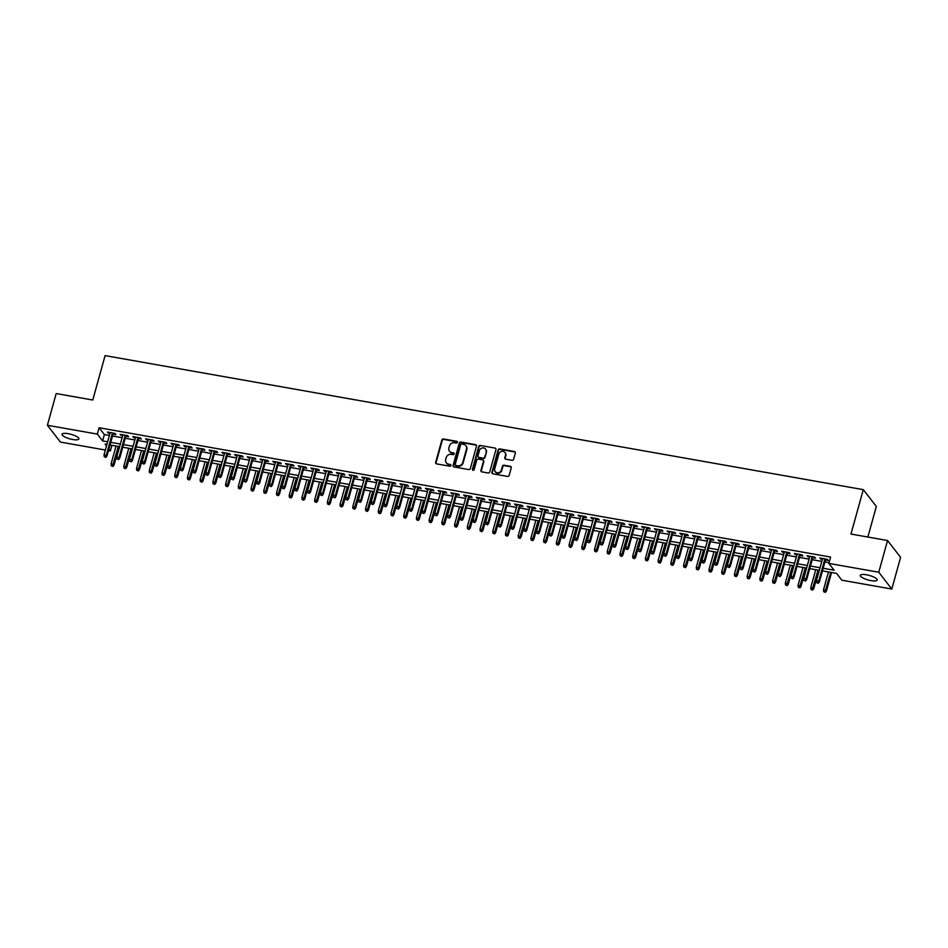 <?xml version="1.0" encoding="UTF-8"?>
<svg xmlns="http://www.w3.org/2000/svg" width="948" height="948" viewBox="0 0 948 948"><rect width="100%" height="100%" fill="white"/><g stroke="black" fill="none" stroke-linecap="round" stroke-linejoin="round"><path stroke-width="1.42" d="M457.374 442.337A0.936 0.853 -37.8 0 0 456.735 441.306L443.474 438.971A1.339 1.221 -37.8 0 0 441.875 439.991L435.665 462.411A1.339 1.221 -37.8 0 0 436.566 463.868L449.826 466.215A0.936 0.853 -37.8 0 0 450.81 464.769A0.936 0.853 -37.8 0 0 450.312 464.473L448.594 464.165A4.29 3.887 -37.8 0 1 445.702 459.484L446.224 457.611A4.29 3.887 -37.8 0 1 451.331 454.329L453.037 454.637A0.936 0.853 -37.8 0 0 454.021 453.191A0.936 0.853 -37.8 0 0 453.523 452.895L451.805 452.587A4.29 3.887 -37.8 0 1 448.914 447.894L449.435 446.034A4.29 3.887 -37.8 0 1 454.542 442.752L456.249 443.06A0.936 0.853 -37.8 0 0 457.374 442.337M457.374 441.863A0.936 0.853 -37.8 0 0 457.09 441.768L443.818 439.422A1.339 1.221 -37.8 0 0 442.23 440.441L436.009 462.861A1.339 1.221 -37.8 0 0 436.056 463.655M450.952 465.03A0.936 0.853 -37.8 0 0 450.667 464.923L448.594 464.165M454.163 453.452A0.936 0.853 -37.8 0 0 453.879 453.345L451.805 452.587M870.999 580.614A8.745 2.334 15.5 0 1 860.322 575.377A8.745 2.334 15.5 0 1 866.484 574.796A8.745 2.334 15.5 0 1 877.173 580.046A8.745 2.334 15.5 0 1 870.999 580.614M72.723 439.505A8.745 2.334 15.5 0 1 62.035 434.267A8.745 2.334 15.5 0 1 68.209 433.686A8.745 2.334 15.5 0 1 78.885 438.936A8.745 2.334 15.5 0 1 72.723 439.505M512.027 460.29A1.339 1.221 -37.8 0 0 513.615 459.27L515.368 452.978A1.339 1.221 -37.8 0 0 514.456 451.521L499.726 448.914A1.339 1.221 -37.8 0 0 498.127 449.933L491.917 472.353A1.339 1.221 -37.8 0 0 492.818 473.81L507.547 476.417A1.339 1.221 -37.8 0 0 509.147 475.398L511.256 467.802A1.339 1.221 -37.8 0 0 510.344 466.333L504.04 465.219A1.339 1.221 -37.8 0 0 502.452 466.238L501.409 470.007A3.591 3.259 -37.8 0 1 495.235 471.618A3.591 3.259 -37.8 0 1 494.726 468.833L498.814 454.068A3.591 3.259 -37.8 0 1 504.988 452.469A3.591 3.259 -37.8 0 1 505.497 455.253L504.81 457.718A1.339 1.221 -37.8 0 0 505.722 459.176L512.027 460.29M105.358 450.027L60.447 442.088L47.4 425.273L56.193 393.55L92.774 400.02L105.086 355.619L863.296 489.642L850.972 534.044L887.553 540.514L878.76 572.225L891.807 589.04L841.871 580.212L836.586 573.398L822.437 570.897M47.4 425.273L97.336 434.101L102.621 440.915L107.645 441.804M823.16 568.279L834.11 570.21L828.825 563.396L830.578 557.057L99.09 427.749L97.336 434.101M828.825 563.396L878.76 572.225M476.524 446.117A1.339 1.221 -37.8 0 0 475.623 444.648L460.894 442.041A1.339 1.221 -37.8 0 0 459.294 443.072L453.085 465.48A1.339 1.221 -37.8 0 0 453.985 466.949L468.715 469.556A1.339 1.221 -37.8 0 0 470.315 468.525L476.524 446.117M480.304 445.477L495.046 448.084A1.339 1.221 -37.8 0 1 495.946 449.553L489.725 471.962A1.339 1.221 -37.8 0 1 488.137 472.993L481.833 471.867A1.339 1.221 -37.8 0 1 480.92 470.409L483.444 461.321A1.339 1.221 -37.8 0 0 482.544 459.851L478.361 459.116A1.339 1.221 -37.8 0 0 476.761 460.136L474.142 469.604A0.936 0.853 -37.8 0 1 472.531 470.018A0.936 0.853 -37.8 0 1 472.388 469.296L478.716 446.508A1.339 1.221 -37.8 0 1 480.304 445.477L495.046 448.084M113.061 434.042L115.893 434.54L115.004 433.414L107.373 432.063L109.944 433.497M125.776 436.293L128.608 436.791L127.731 435.653L120.1 434.303L122.671 435.748M138.503 438.545L141.335 439.043L140.446 437.905L132.815 436.554L135.386 437.988M151.218 440.784L154.05 441.294L153.173 440.156L145.542 438.806L148.113 440.239M163.945 443.036L166.777 443.534L165.888 442.408L158.257 441.057L160.828 442.491M176.66 445.287L179.492 445.785L178.615 444.648L170.984 443.309L173.555 444.742M189.387 447.539L192.219 448.037L191.33 446.899L183.699 445.548L186.27 446.982M202.102 449.79L204.934 450.288L204.057 449.151L196.426 447.8L198.997 449.234M214.829 452.03L217.661 452.54L216.784 451.402L209.141 450.051L211.712 451.485M227.556 454.282L230.388 454.779L229.499 453.642L221.868 452.303L224.439 453.736M240.271 456.533L243.103 457.031L242.226 455.893L234.594 454.542L237.166 455.976M252.998 458.785L255.83 459.282L254.941 458.145L247.309 456.794L249.881 458.228M265.713 461.024L268.545 461.534L267.668 460.396L260.036 459.045L262.608 460.479M278.439 463.276L281.272 463.773L280.383 462.648L272.751 461.297L275.323 462.731M291.154 465.527L293.987 466.025L293.11 464.887L285.478 463.536L288.05 464.982M303.881 467.779L306.714 468.276L305.825 467.139L298.193 465.788L300.765 467.222M316.596 470.018L319.429 470.528L318.552 469.39L310.92 468.039L313.492 469.473M329.323 472.27L332.156 472.768L331.279 471.642L323.635 470.291L326.207 471.725M342.05 474.521L344.871 475.019L343.994 473.882L336.362 472.531L338.934 473.976M354.765 476.773L357.597 477.271L356.721 476.133L349.077 474.782L351.661 476.216M367.492 479.024L370.324 479.522L369.436 478.385L361.804 477.034L364.376 478.467M380.207 481.264L383.039 481.774L382.163 480.636L374.531 479.285L377.103 480.719M392.934 483.516L395.766 484.013L394.878 482.876L387.246 481.537L389.818 482.97M405.649 485.767L408.481 486.265L407.604 485.127L399.973 483.776L402.545 485.21M418.376 488.019L421.208 488.516L420.32 487.379L412.688 486.028L415.26 487.462M431.091 490.258L433.923 490.768L433.046 489.63L425.415 488.279L427.986 489.713M443.818 492.51L446.65 493.007L445.761 491.882L438.13 490.531L440.702 491.965M456.545 494.761L459.365 495.259L458.488 494.121L450.857 492.77L453.428 494.216M469.26 497.013L472.092 497.51L471.215 496.373L463.572 495.022L466.155 496.456M481.987 499.252L484.819 499.762L483.93 498.624L476.299 497.273L478.87 498.707M494.702 501.504L497.534 502.002L496.657 500.876L489.026 499.525L491.597 500.959M507.429 503.755L510.261 504.253L509.372 503.115L501.741 501.765L504.312 503.21M520.144 506.007L522.976 506.505L522.099 505.367L514.468 504.016L517.039 505.45M532.871 508.258L535.703 508.756L534.814 507.618L527.183 506.268L529.754 507.701M545.586 510.498L548.418 511.008L547.541 509.87L539.91 508.519L542.481 509.953M558.313 512.75L561.145 513.247L560.256 512.11L552.625 510.771L555.196 512.204M571.028 515.001L573.86 515.499L572.983 514.361L565.352 513.01L567.923 514.444M583.755 517.253L586.587 517.75L585.71 516.613L578.067 515.262L580.638 516.696M596.482 519.492L599.314 520.002L598.425 518.864L590.794 517.513L593.365 518.947M609.197 521.744L612.029 522.241L611.152 521.116L603.521 519.765L606.092 521.199M621.924 523.995L624.756 524.493L623.867 523.355L616.236 522.004L618.807 523.45M634.639 526.247L637.471 526.744L636.594 525.607L628.962 524.256L631.534 525.69M647.365 528.486L650.198 528.996L649.309 527.858L641.678 526.507L644.249 527.941M660.081 530.738L662.913 531.236L662.036 530.11L654.404 528.759L656.976 530.193M672.807 532.989L675.64 533.487L674.751 532.349L667.119 530.999L669.691 532.444M685.523 535.241L688.355 535.739L687.478 534.601L679.846 533.25L682.418 534.684M698.249 537.492L701.082 537.99L700.205 536.852L692.561 535.501L695.133 536.935M710.976 539.732L713.797 540.241L712.92 539.104L705.288 537.753L707.86 539.187M723.691 541.983L726.524 542.481L725.647 541.344L718.015 540.005L720.587 541.438M736.418 544.235L739.25 544.733L738.362 543.595L730.73 542.244L733.302 543.678M749.133 546.486L751.965 546.984L751.089 545.847L743.457 544.496L746.029 545.929M761.86 548.726L764.692 549.236L763.804 548.098L756.172 546.747L758.744 548.181M774.575 550.978L777.407 551.475L776.53 550.35L768.899 548.999L771.471 550.433M787.302 553.229L790.134 553.727L789.246 552.589L781.614 551.238L784.186 552.684M800.017 555.481L802.849 555.978L801.972 554.841L794.341 553.49L796.913 554.924M812.744 557.72L815.576 558.23L814.699 557.092L807.056 555.741L809.628 557.175M99.09 427.749L104.387 434.563L109.399 435.452M112.516 436.009L122.126 437.703M125.231 438.26L134.841 439.955M137.958 440.5L147.568 442.206M150.673 442.752L160.283 444.446M163.4 445.003L173.01 446.698M176.115 447.255L185.725 448.949M188.842 449.494L198.452 451.201M201.569 451.746L211.179 453.452M214.284 453.997L223.894 455.692M227.01 456.249L236.621 457.943M239.726 458.488L249.336 460.195M252.452 460.74L262.063 462.446M265.167 462.991L274.778 464.686M277.894 465.243L287.505 466.937M290.609 467.494L300.22 469.189M303.336 469.734L312.947 471.44M316.063 471.986L325.674 473.68M328.778 474.237L338.389 475.932M341.505 476.489L351.116 478.183M354.22 478.728L363.831 480.435M366.947 480.98L376.557 482.674M379.662 483.231L389.273 484.926M392.389 485.483L401.999 487.177M405.104 487.722L414.714 489.429M417.831 489.974L427.441 491.68M430.546 492.225L440.156 493.92M443.273 494.477L452.883 496.171M456 496.728L465.61 498.423M468.715 498.968L478.325 500.674M481.442 501.219L491.052 502.914M494.157 503.471L503.767 505.166M506.884 505.722L516.494 507.417M519.599 507.962L529.209 509.669M532.326 510.214L541.936 511.908M545.041 512.465L554.651 514.16M557.768 514.717L567.378 516.411M570.495 516.956L580.105 518.663M583.21 519.208L592.82 520.914M595.937 521.459L605.547 523.154M608.652 523.711L618.262 525.405M621.378 525.962L630.989 527.657M634.094 528.202L643.704 529.908M646.82 530.453L656.431 532.148M659.535 532.705L669.146 534.399M672.262 534.956L681.873 536.651M684.989 537.196L694.6 538.902M697.704 539.448L707.315 541.142M710.431 541.699L720.042 543.394M723.146 543.951L732.757 545.645M735.873 546.19L745.484 547.897M748.588 548.442L758.199 550.148M761.315 550.693L770.925 552.388M774.03 552.945L783.64 554.639M786.757 555.196L796.367 556.891M799.484 557.436L809.094 559.142M812.199 559.687L821.809 561.382M824.926 561.939L829.026 562.662M825.471 559.972L828.291 560.469L827.414 559.344L819.783 557.993L822.354 559.427M867.858 537.03L876.343 506.457L863.296 489.642M887.553 540.514L900.6 557.329L891.807 589.04M111.935 445.299L110.383 450.904L108.475 450.573M106.911 444.411L105.086 444.091L106.496 445.916M108.902 449.008L110.383 450.904M819.321 570.341L809.711 568.646M806.606 568.101L796.995 566.394M793.879 565.849L784.269 564.155M781.164 563.598L771.554 561.903M768.437 561.346L758.827 559.652M755.722 559.107L746.112 557.4M742.995 556.855L733.385 555.161M730.28 554.604L720.67 552.909M717.553 552.352L707.943 550.658M704.826 550.113L695.216 548.406M692.111 547.861L682.501 546.155M679.384 545.61L669.774 543.915M666.669 543.358L657.059 541.663M653.942 541.118L644.332 539.412M641.227 538.867L631.617 537.161M628.5 536.615L618.89 534.921M615.785 534.364L606.175 532.669M603.058 532.112L593.448 530.418M590.331 529.873L580.721 528.166M577.616 527.621L568.006 525.927M564.889 525.37L555.279 523.675M552.174 523.118L542.564 521.424M539.448 520.879L529.837 519.172M526.733 518.627L517.122 516.921M514.006 516.376L504.395 514.681M501.291 514.124L491.68 512.43M488.564 511.884L478.953 510.178M475.837 509.633L466.226 507.927M463.122 507.381L453.511 505.687M450.395 505.13L440.784 503.435M437.68 502.878L428.069 501.184M424.953 500.639L415.343 498.932M412.238 498.387L402.627 496.693M399.511 496.136L389.901 494.441M386.796 493.884L377.186 492.19M374.069 491.645L364.459 489.938M361.342 489.393L351.732 487.687M348.627 487.142L339.017 485.447M335.9 484.89L326.29 483.196M323.185 482.651L313.575 480.944M310.458 480.399L300.848 478.693M297.743 478.148L288.133 476.453M285.016 475.896L275.406 474.201M272.301 473.644L262.691 471.95M259.574 471.405L249.964 469.698M246.859 469.153L237.249 467.459M234.132 466.902L224.522 465.207M221.405 464.65L211.795 462.956M208.69 462.411L199.08 460.704M195.963 460.159L186.353 458.453M183.248 457.908L173.638 456.213M170.522 455.656L160.911 453.962M157.806 453.417L148.196 451.71M145.08 451.165L135.469 449.459M132.365 448.914L122.754 447.219M119.638 446.662L110.027 444.968M110.75 442.349L120.36 444.043M123.477 444.6L133.087 446.295M136.192 446.852L145.802 448.546M148.919 449.091L158.529 450.798M161.634 451.343L171.244 453.037M174.361 453.594L183.971 455.289M187.088 455.846L196.698 457.54M199.803 458.085L209.413 459.792M212.53 460.337L222.14 462.043M225.245 462.588L234.855 464.283M237.972 464.84L247.582 466.534M250.687 467.091L260.297 468.786M263.414 469.331L273.024 471.038M276.129 471.583L285.739 473.277M288.856 473.834L298.466 475.529M301.583 476.086L311.193 477.78M314.298 478.325L323.908 480.032M327.024 480.577L336.635 482.271M339.74 482.828L349.35 484.523M352.466 485.08L362.077 486.774M365.181 487.319L374.792 489.026M377.908 489.571L387.519 491.277M390.623 491.822L400.234 493.517M403.35 494.074L412.961 495.768M416.065 496.325L425.676 498.02M428.792 498.565L438.403 500.271M441.519 500.817L451.13 502.511M454.234 503.068L463.845 504.763M466.961 505.32L476.571 507.014M479.676 507.559L489.286 509.266M492.403 509.811L502.013 511.505M505.118 512.062L514.728 513.757M517.845 514.314L527.455 516.008M530.56 516.553L540.17 518.26M543.287 518.805L552.897 520.511M556.014 521.056L565.624 522.751M568.729 523.308L578.339 525.002M581.456 525.559L591.066 527.254M594.171 527.799L603.781 529.505M606.898 530.051L616.508 531.745M619.613 532.302L629.223 533.997M632.34 534.554L641.95 536.248M645.055 536.793L654.665 538.5M657.782 539.045L667.392 540.739M670.509 541.296L680.119 542.991M683.224 543.548L692.834 545.242M695.951 545.787L705.561 547.494M708.666 548.039L718.276 549.745M721.392 550.29L731.003 551.985M734.108 552.542L743.718 554.236M746.834 554.781L756.445 556.488M759.549 557.033L769.16 558.739M772.276 559.284L781.887 560.979M785.003 561.536L794.614 563.231M797.718 563.787L807.329 565.482M810.445 566.027L820.056 567.734M104.387 434.563L102.621 440.915M108.25 433.2L108.51 432.264M120.977 435.44L121.237 434.504M133.704 437.692L133.952 436.755M146.419 439.943L146.679 439.007M159.146 442.195L159.394 441.258M171.861 444.434L172.121 443.51M184.587 446.686L184.848 445.75M197.303 448.937L197.563 448.001M210.029 451.189L210.29 450.253M222.744 453.428L223.005 452.504M235.471 455.68L235.732 454.744M248.186 457.931L248.447 456.995M260.913 460.183L261.174 459.247M273.64 462.434L273.889 461.498M286.355 464.674L286.616 463.738M299.082 466.926L299.343 465.989M311.797 469.177L312.058 468.241M324.524 471.429L324.785 470.492M337.239 473.668L337.5 472.744M349.966 475.92L350.227 474.984M362.681 478.171L362.942 477.235M375.408 480.423L375.669 479.487M388.135 482.662L388.384 481.738M400.85 484.914L401.111 483.978M413.577 487.165L413.838 486.229M426.292 489.417L426.553 488.481M439.019 491.668L439.279 490.732M451.734 493.908L451.995 492.972M464.461 496.16L464.721 495.223M477.176 498.411L477.436 497.475M489.903 500.663L490.163 499.726M502.63 502.902L502.878 501.978M515.345 505.154L515.605 504.218M528.072 507.405L528.32 506.469M540.787 509.657L541.047 508.721M553.514 511.896L553.774 510.972M566.229 514.148L566.489 513.212M578.955 516.399L579.216 515.463M591.671 518.651L591.931 517.715M604.397 520.902L604.658 519.966M617.112 523.142L617.373 522.206M629.839 525.393L630.1 524.457M642.566 527.645L642.815 526.709M655.281 529.896L655.542 528.96M668.008 532.136L668.269 531.212M680.723 534.388L680.984 533.451M693.45 536.639L693.711 535.703M706.165 538.891L706.426 537.954M718.892 541.13L719.153 540.206M731.607 543.382L731.868 542.446M744.334 545.633L744.595 544.697M757.061 547.885L757.31 546.949M769.776 550.136L770.037 549.2M782.503 552.376L782.764 551.44M795.218 554.627L795.479 553.691M807.945 556.879L808.206 555.943M820.66 559.13L820.921 558.194M449.708 451.449A4.29 3.887 -37.8 0 0 452.16 453.049M446.496 463.039A4.29 3.887 -37.8 0 0 448.949 464.627M476.489 445.323A1.339 1.221 -37.8 0 0 475.979 445.11L461.238 442.503A1.339 1.221 -37.8 0 0 459.65 443.522L453.428 465.942A1.339 1.221 -37.8 0 0 453.476 466.736M461.783 444.031A0.936 0.853 -37.8 0 0 460.669 444.754L455.206 464.425A0.936 0.853 -37.8 0 0 455.846 465.444L457.647 465.764A4.29 3.887 -37.8 0 0 462.754 462.494L466.487 449.044A4.29 3.887 -37.8 0 0 463.596 444.351L461.783 444.031M455.561 465.35A0.936 0.853 -37.8 0 0 456.189 465.906L455.846 465.444M466.037 445.939A4.29 3.887 -37.8 0 1 466.831 449.494L463.11 462.944A4.29 3.887 -37.8 0 1 458.002 466.226L456.189 465.906M483.409 460.527A1.339 1.221 -37.8 0 1 483.8 461.771L481.276 470.86A1.339 1.221 -37.8 0 0 481.323 471.654M480.66 445.927A1.339 1.221 -37.8 0 0 479.06 446.958L472.744 469.746A0.936 0.853 -37.8 0 0 472.744 470.208M486.063 451.888A3.591 3.259 -37.8 0 0 482.129 448.025A3.591 3.259 -37.8 0 0 479.38 450.703L477.946 455.905A1.339 1.221 -37.8 0 0 478.847 457.363L483.03 458.109A1.339 1.221 -37.8 0 0 484.618 457.078L486.419 452.338A3.591 3.259 -37.8 0 0 485.72 449.328M478.337 457.149A1.339 1.221 -37.8 0 0 479.202 457.825L478.847 457.363M486.419 452.338L484.973 457.54A1.339 1.221 -37.8 0 1 483.385 458.559L479.202 457.825M505.154 452.706A3.591 3.259 -37.8 0 1 505.853 455.704L505.166 458.168A1.339 1.221 -37.8 0 0 505.213 458.962M495.413 471.843A3.591 3.259 -37.8 0 0 501.753 470.469L501.409 470.007M511.209 467.009A1.339 1.221 -37.8 0 0 510.699 466.783L504.395 465.669A1.339 1.221 -37.8 0 0 502.807 466.7L501.753 470.469M515.321 452.184A1.339 1.221 -37.8 0 0 514.811 451.971L500.082 449.364A1.339 1.221 -37.8 0 0 498.482 450.395L492.273 472.803A1.339 1.221 -37.8 0 0 492.308 473.597M111.295 465.776L112.919 466.452L111.295 465.776L111.094 463.856L114.021 465.077L119.152 446.579M112.563 466.001L118.334 446.437M111.094 463.856L116.047 446.034M114.021 465.077L112.919 466.452M105.512 456.912L104.244 456.687L105.868 457.363L106.33 455.17L104.043 454.767L110.205 432.561M112.492 432.963L106.33 455.17L106.97 455.988L113.31 433.106M105.868 457.363L106.97 455.988M104.043 454.767L104.244 456.687M124.01 468.028L125.634 468.703L124.01 468.028L123.821 466.108L126.748 467.328L131.879 448.831M125.29 468.253L131.049 448.688M123.821 466.108L128.762 448.274M126.748 467.328L125.634 468.703M136.737 470.267L138.361 470.955L136.737 470.267L136.548 468.348L139.463 469.568L144.594 451.082M138.005 470.492L143.776 450.928M136.548 468.348L141.489 450.525M139.463 469.568L138.361 470.955M149.452 472.519L151.076 473.194L149.452 472.519L149.263 470.599L152.19 471.82L157.321 453.322M150.732 472.744L156.491 453.18M149.263 470.599L154.204 452.777M152.19 471.82L151.076 473.194M162.179 474.77L163.803 475.446L162.179 474.77L161.989 472.851L164.905 474.071L170.036 455.573M163.447 474.995L169.218 455.431M161.989 472.851L166.931 455.028M164.905 474.071L163.803 475.446M118.227 459.164L116.96 458.939L118.583 459.614L119.057 457.422L116.77 457.019L122.92 434.812M125.219 435.215L119.057 457.422L119.697 458.24L126.037 435.357M118.583 459.614L119.697 458.24M116.77 457.019L116.96 458.939M130.954 461.403L129.686 461.178L131.31 461.866L131.784 459.661L129.485 459.259L135.647 437.052M137.934 437.466L131.784 459.661L132.412 460.479L138.763 437.609M131.31 461.866L132.412 460.479M129.485 459.259L129.686 461.178M143.681 463.655L142.401 463.43L144.025 464.105L144.499 461.913L142.212 461.51L148.374 439.303M150.661 439.706L144.499 461.913L145.139 462.731L151.479 439.86M144.025 464.105L145.139 462.731M142.212 461.51L142.401 463.43M156.396 465.906L155.128 465.681L156.752 466.357L157.226 464.165L154.927 463.762L161.089 441.555M163.376 441.958L157.226 464.165L157.854 464.982L164.205 442.1M156.752 466.357L157.854 464.982M154.927 463.762L155.128 465.681M174.894 477.022L176.529 477.697L174.894 477.022L174.705 475.102L177.632 476.323L182.763 457.825M176.174 477.247L181.945 457.683M174.705 475.102L179.646 457.268M177.632 476.323L176.529 477.697M169.123 468.158L167.843 467.933L169.467 468.608L169.941 466.416L167.654 466.013L173.816 443.806M176.103 444.209L169.941 466.416L170.581 467.234L176.921 444.351M169.467 468.608L170.581 467.234M167.654 466.013L167.843 467.933M187.621 479.261L189.244 479.949L187.621 479.261L187.431 477.342L190.358 478.574L195.478 460.076M188.889 479.487L194.66 459.922M187.431 477.342L192.373 459.519M190.358 478.574L189.244 479.949M200.348 481.513L201.971 482.2L200.348 481.513L200.147 479.593L203.073 480.814L208.204 462.316M201.616 481.738L207.387 462.174M200.147 479.593L205.088 461.771M203.073 480.814L201.971 482.2M213.063 483.764L214.686 484.44L213.063 483.764L212.873 481.845L215.8 483.065L220.931 464.567M214.331 483.99L220.102 464.425M212.873 481.845L217.815 464.022M215.8 483.065L214.686 484.44M225.79 486.016L227.413 486.691L225.79 486.016L225.588 484.096L228.515 485.317L233.646 466.819M227.058 486.241L232.829 466.677M225.588 484.096L230.542 466.262M228.515 485.317L227.413 486.691M238.505 488.267L240.128 488.943L238.505 488.267L238.315 486.336L241.242 487.568L246.373 469.07M239.785 488.493L245.544 468.916M238.315 486.336L243.257 468.513M241.242 487.568L240.128 488.943M181.838 470.398L180.57 470.172L182.194 470.86L182.668 468.668L180.381 468.253L186.531 446.058M188.818 446.461L182.668 468.668L183.296 469.485L189.647 446.603M182.194 470.86L183.296 469.485M180.381 468.253L180.57 470.172M194.565 472.649L193.285 472.424L194.909 473.111L195.383 470.907L193.096 470.504L199.258 448.297M201.545 448.7L195.383 470.907L196.023 471.725L202.362 448.854M194.909 473.111L196.023 471.725M193.096 470.504L193.285 472.424M207.28 474.901L206.012 474.675L207.636 475.351L208.11 473.159L205.823 472.756L211.973 450.549M214.272 450.952L208.11 473.159L208.738 473.976L215.089 451.094M207.636 475.351L208.738 473.976M205.823 472.756L206.012 474.675M220.007 477.152L218.727 476.927L220.363 477.602L220.825 475.41L218.538 475.007L224.7 452.8M226.987 453.203L220.825 475.41L221.465 476.228L227.804 453.345M220.363 477.602L221.465 476.228M218.538 475.007L218.727 476.927M232.722 479.404L231.454 479.178L233.078 479.854L233.552 477.662L231.265 477.247L237.415 455.052M239.714 455.455L233.552 477.662L234.192 478.479L240.531 455.597M233.078 479.854L234.192 478.479M231.265 477.247L231.454 479.178M251.232 490.507L252.855 491.194L251.232 490.507L251.042 488.587L253.957 489.808L259.088 471.31M252.5 490.732L258.271 471.168M251.042 488.587L255.984 470.765M253.957 489.808L252.855 491.194M245.449 481.643L244.181 481.418L245.805 482.105L246.279 479.901L243.98 479.498L250.142 457.291M252.429 457.706L246.279 479.901L246.907 480.719L253.258 457.848M245.805 482.105L246.907 480.719M243.98 479.498L244.181 481.418M263.947 492.759L265.57 493.434L263.947 492.759L263.757 490.839L266.684 492.059L271.815 473.562M265.227 492.984L270.986 473.419M263.757 490.839L268.699 473.016M266.684 492.059L265.57 493.434M258.164 483.895L256.896 483.67L258.52 484.345L258.994 482.153L256.707 481.75L262.869 459.543M265.156 459.946L258.994 482.153L259.634 482.97L265.973 460.1M258.52 484.345L259.634 482.97M256.707 481.75L256.896 483.67M276.674 495.01L278.297 495.686L276.674 495.01L276.484 493.09L279.399 494.311L284.53 475.813M277.942 495.235L283.713 475.671M276.484 493.09L281.426 475.268M279.399 494.311L278.297 495.686M270.891 486.146L269.623 485.921L271.247 486.597L271.721 484.404L269.422 484.001L275.584 461.795M277.871 462.197L271.721 484.404L272.349 485.222L278.7 462.34M271.247 486.597L272.349 485.222M269.422 484.001L269.623 485.921M289.389 497.262L291.024 497.937L289.389 497.262L289.199 495.342L292.126 496.562L297.257 478.065M290.669 497.487L296.44 477.922M289.199 495.342L294.141 477.508M292.126 496.562L291.024 497.937M283.618 488.398L282.338 488.173L283.962 488.848L284.436 486.656L282.149 486.253L288.311 464.046M290.598 464.449L284.436 486.656L285.075 487.473L291.415 464.591M283.962 488.848L285.075 487.473M282.149 486.253L282.338 488.173M302.116 499.501L303.739 500.189L302.116 499.501L301.926 497.582L304.853 498.802L309.972 480.316M303.384 499.726L309.155 480.162M301.926 497.582L306.868 479.759M304.853 498.802L303.739 500.189M296.333 490.637L295.065 490.412L296.688 491.1L297.162 488.895L294.875 488.493L301.026 466.286M303.313 466.7L297.162 488.895L297.791 489.713L304.142 466.843M296.688 491.1L297.791 489.713M294.875 488.493L295.065 490.412M314.843 501.753L316.466 502.428L314.843 501.753L314.641 499.833L317.568 501.054L322.699 482.556M316.111 501.978L321.882 482.414M314.641 499.833L319.583 482.011M317.568 501.054L316.466 502.428M309.06 492.889L307.78 492.664L309.404 493.339L309.877 491.147L307.59 490.744L313.752 468.537M316.039 468.94L309.877 491.147L310.517 491.965L316.857 469.094M309.404 493.339L310.517 491.965M307.59 490.744L307.78 492.664M327.558 504.004L329.181 504.68L327.558 504.004L327.368 502.084L330.295 503.305L335.426 484.807M328.826 504.229L334.597 484.665M327.368 502.084L332.31 484.262M330.295 503.305L329.181 504.68M340.285 506.256L341.908 506.931L340.285 506.256L340.083 504.336L343.01 505.557L348.141 487.059M341.553 506.481L347.324 486.916M340.083 504.336L345.036 486.502M343.01 505.557L341.908 506.931M353 508.495L354.623 509.183L353 508.495L352.81 506.576L355.737 507.808L360.868 489.31M354.279 508.721L360.039 489.156M352.81 506.576L357.751 488.753M355.737 507.808L354.623 509.183M365.727 510.747L367.35 511.434L365.727 510.747L365.525 508.827L368.452 510.048L373.583 491.55M366.995 510.972L372.765 491.408M365.525 508.827L370.478 491.005M368.452 510.048L367.35 511.434M378.442 512.998L380.065 513.674L378.442 512.998L378.252 511.079L381.179 512.299L386.31 493.801M379.721 513.224L385.481 493.659M378.252 511.079L383.193 493.256M381.179 512.299L380.065 513.674M391.169 515.25L392.792 515.925L391.169 515.25L390.979 513.33L393.894 514.551L399.025 496.053M392.436 515.475L398.207 495.911M390.979 513.33L395.92 495.496M393.894 514.551L392.792 515.925M403.884 517.501L405.519 518.177L403.884 517.501L403.694 515.57L406.621 516.802L411.752 498.304M405.163 517.726L410.934 498.15M403.694 515.57L408.635 497.747M406.621 516.802L405.519 518.177M416.61 519.741L418.234 520.428L416.61 519.741L416.421 517.821L419.348 519.042L424.467 500.544M417.878 519.966L423.649 500.402M416.421 517.821L421.362 499.999M419.348 519.042L418.234 520.428M429.337 521.993L430.961 522.668L429.337 521.993L429.136 520.073L432.063 521.293L437.194 502.796M430.605 522.218L436.376 502.653M429.136 520.073L434.077 502.25M432.063 521.293L430.961 522.668M442.052 524.244L443.676 524.919L442.052 524.244L441.863 522.324L444.79 523.545L449.921 505.047M443.32 524.469L449.091 504.905M441.863 522.324L446.804 504.502M444.79 523.545L443.676 524.919M454.779 526.495L456.403 527.171L454.779 526.495L454.578 524.564L457.505 525.796L462.636 507.299M456.047 526.721L461.818 507.144M454.578 524.564L459.531 506.742M457.505 525.796L456.403 527.171M467.494 528.735L469.118 529.422L467.494 528.735L467.305 526.815L470.232 528.036L475.363 509.55M468.774 528.96L474.533 509.396M467.305 526.815L472.246 508.993M470.232 528.036L469.118 529.422M480.221 530.987L481.845 531.662L480.221 530.987L480.02 529.067L482.947 530.288L488.078 511.79M481.489 531.212L487.26 511.647M480.02 529.067L484.973 511.245M482.947 530.288L481.845 531.662M492.936 533.238L494.56 533.914L492.936 533.238L492.747 531.318L495.674 532.539L500.805 514.041M494.216 533.463L499.975 513.899M492.747 531.318L497.688 513.496M495.674 532.539L494.56 533.914M505.663 535.49L507.287 536.165L505.663 535.49L505.474 533.57L508.389 534.791L513.52 516.293M506.931 535.715L512.702 516.15M505.474 533.57L510.415 515.736M508.389 534.791L507.287 536.165M518.378 537.729L520.002 538.417L518.378 537.729L518.189 535.81L521.116 537.042L526.247 518.544M519.658 537.954L525.429 518.39M518.189 535.81L523.13 517.987M521.116 537.042L520.002 538.417M531.105 539.981L532.729 540.668L531.105 539.981L530.916 538.061L533.831 539.282L538.962 520.784M532.373 540.206L538.144 520.642M530.916 538.061L535.857 520.239M533.831 539.282L532.729 540.668M543.82 542.232L545.456 542.908L543.82 542.232L543.631 540.313L546.558 541.533L551.689 523.035M545.1 542.457L550.871 522.893M543.631 540.313L548.572 522.49M546.558 541.533L545.456 542.908M321.775 495.14L320.507 494.915L322.13 495.591L322.604 493.398L320.317 492.996L326.468 470.789M328.766 471.192L322.604 493.398L323.232 494.216L329.584 471.334M322.13 495.591L323.232 494.216M320.317 492.996L320.507 494.915M334.502 497.392L333.222 497.167L334.857 497.842L335.319 495.65L333.032 495.247L339.194 473.04M341.481 473.443L335.319 495.65L335.959 496.468L342.299 473.585M334.857 497.842L335.959 496.468M333.032 495.247L333.222 497.167M347.217 499.632L345.949 499.406L347.572 500.094L348.046 497.901L345.759 497.487L351.909 475.292M354.208 475.695L348.046 497.901L348.686 498.719L355.026 475.837M347.572 500.094L348.686 498.719M345.759 497.487L345.949 499.406M359.944 501.883L358.676 501.658L360.299 502.345L360.773 500.141L358.474 499.738L364.636 477.531M366.923 477.934L360.773 500.141L361.401 500.959L367.753 478.088M360.299 502.345L361.401 500.959M358.474 499.738L358.676 501.658M372.659 504.135L371.391 503.909L373.014 504.585L373.488 502.393L371.201 501.99L377.363 479.783M379.65 480.186L373.488 502.393L374.128 503.21L380.468 480.328M373.014 504.585L374.128 503.21M371.201 501.99L371.391 503.909M385.386 506.386L384.118 506.161L385.741 506.836L386.215 504.644L383.916 504.241L390.078 482.034M392.365 482.437L386.215 504.644L386.843 505.462L393.195 482.579M385.741 506.836L386.843 505.462M383.916 504.241L384.118 506.161M398.113 508.638L396.833 508.412L398.456 509.088L398.93 506.896L396.643 506.481L402.805 484.286M405.092 484.689L398.93 506.896L399.57 507.713L405.91 484.831M398.456 509.088L399.57 507.713M396.643 506.481L396.833 508.412M410.828 510.877L409.56 510.652L411.183 511.339L411.657 509.135L409.37 508.732L415.52 486.525M417.807 486.94L411.657 509.135L412.285 509.953L418.637 487.082M411.183 511.339L412.285 509.953M409.37 508.732L409.56 510.652M423.555 513.129L422.275 512.904L423.898 513.579L424.372 511.387L422.085 510.984L428.247 488.777M430.534 489.18L424.372 511.387L425.012 512.204L431.352 489.334M423.898 513.579L425.012 512.204M422.085 510.984L422.275 512.904M436.27 515.38L435.002 515.155L436.625 515.831L437.099 513.638L434.812 513.235L440.962 491.028M443.261 491.431L437.099 513.638L437.727 514.456L444.079 491.574M436.625 515.831L437.727 514.456M434.812 513.235L435.002 515.155M448.996 517.632L447.717 517.407L449.352 518.082L449.814 515.89L447.527 515.487L453.689 493.28M455.976 493.683L449.814 515.89L450.454 516.707L456.794 493.825M449.352 518.082L450.454 516.707M447.527 515.487L447.717 517.407M461.712 519.871L460.444 519.646L462.067 520.334L462.541 518.129L460.254 517.726L466.404 495.52M468.703 495.934L462.541 518.129L463.181 518.947L469.521 496.077M462.067 520.334L463.181 518.947M460.254 517.726L460.444 519.646M474.438 522.123L473.171 521.898L474.794 522.573L475.268 520.381L472.969 519.978L479.131 497.771M481.418 498.174L475.268 520.381L475.896 521.199L482.236 498.328M474.794 522.573L475.896 521.199M472.969 519.978L473.171 521.898M487.154 524.374L485.886 524.149L487.509 524.825L487.983 522.632L485.696 522.23L491.846 500.023M494.145 500.426L487.983 522.632L488.623 523.45L494.963 500.568M487.509 524.825L488.623 523.45M485.696 522.23L485.886 524.149M499.88 526.626L498.612 526.401L500.236 527.076L500.71 524.884L498.411 524.481L504.573 502.274M506.86 502.677L500.71 524.884L501.338 525.702L507.69 502.819M500.236 527.076L501.338 525.702M498.411 524.481L498.612 526.401M512.607 528.865L511.328 528.64L512.951 529.328L513.425 527.135L511.138 526.721L517.3 504.514M519.587 504.929L513.425 527.135L514.065 527.953L520.405 505.071M512.951 529.328L514.065 527.953M511.138 526.721L511.328 528.64M525.322 531.117L524.054 530.892L525.678 531.579L526.152 529.375L523.853 528.972L530.015 506.765M532.302 507.168L526.152 529.375L526.78 530.193L533.131 507.322M525.678 531.579L526.78 530.193M523.853 528.972L524.054 530.892M538.049 533.369L536.769 533.143L538.393 533.819L538.867 531.627L536.58 531.224L542.742 509.017M545.029 509.42L538.867 531.627L539.507 532.444L545.847 509.562M538.393 533.819L539.507 532.444M536.58 531.224L536.769 533.143M556.547 544.484L558.171 545.159L556.547 544.484L556.358 542.564L559.284 543.785L564.404 525.287M557.815 544.709L563.586 525.145M556.358 542.564L561.299 524.73M559.284 543.785L558.171 545.159M569.274 546.735L570.897 547.411L569.274 546.735L569.073 544.804L572 546.036L577.131 527.538M570.542 546.96L576.313 527.384M569.073 544.804L574.014 526.981M572 546.036L570.897 547.411M581.989 548.975L583.613 549.662L581.989 548.975L581.799 547.055L584.726 548.276L589.857 529.778M583.257 549.2L589.028 529.636M581.799 547.055L586.741 529.233M584.726 548.276L583.613 549.662M594.716 551.226L596.339 551.902L594.716 551.226L594.514 549.307L597.441 550.527L602.572 532.029M595.984 551.452L601.755 531.887M594.514 549.307L599.468 531.484M597.441 550.527L596.339 551.902M607.431 553.478L609.054 554.153L607.431 553.478L607.241 551.558L610.168 552.779L615.299 534.281M608.711 553.703L614.47 534.139M607.241 551.558L612.183 533.736M610.168 552.779L609.054 554.153M620.158 555.729L621.781 556.405L620.158 555.729L619.968 553.798L622.883 555.03L628.014 536.532M621.426 555.955L627.197 536.378M619.968 553.798L624.91 535.976M622.883 555.03L621.781 556.405M632.873 557.969L634.496 558.656L632.873 557.969L632.683 556.049L635.61 557.27L640.741 538.784M634.153 558.194L639.912 538.63M632.683 556.049L637.625 538.227M635.61 557.27L634.496 558.656M645.6 560.221L647.223 560.896L645.6 560.221L645.41 558.301L648.325 559.521L653.456 541.024M646.868 560.446L652.639 540.881M645.41 558.301L650.352 540.479M648.325 559.521L647.223 560.896M658.315 562.472L659.95 563.148L658.315 562.472L658.125 560.552L661.052 561.773L666.183 543.275M659.595 562.697L665.366 543.133M658.125 560.552L663.067 542.73M661.052 561.773L659.95 563.148M671.042 564.724L672.665 565.399L671.042 564.724L670.852 562.804L673.779 564.024L678.898 545.527M672.31 564.949L678.081 545.384M670.852 562.804L675.794 544.97M673.779 564.024L672.665 565.399M550.764 535.62L549.496 535.395L551.12 536.07L551.594 533.878L549.307 533.475L555.457 511.268M557.744 511.671L551.594 533.878L552.222 534.696L558.573 511.813M551.12 536.07L552.222 534.696M549.307 533.475L549.496 535.395M563.491 537.871L562.211 537.646L563.847 538.322L564.309 536.13L562.022 535.715L568.184 513.52M570.471 513.923L564.309 536.13L564.949 536.947L571.288 514.065M563.847 538.322L564.949 536.947M562.022 535.715L562.211 537.646M576.206 540.111L574.938 539.886L576.562 540.573L577.036 538.369L574.749 537.966L580.899 515.759M583.198 516.174L577.036 538.369L577.664 539.187L584.015 516.316M576.562 540.573L577.664 539.187M574.749 537.966L574.938 539.886M588.933 542.363L587.653 542.138L589.289 542.813L589.751 540.621L587.464 540.218L593.626 518.011M595.913 518.414L589.751 540.621L590.391 541.438L596.73 518.568M589.289 542.813L590.391 541.438M587.464 540.218L587.653 542.138M601.648 544.614L600.38 544.389L602.004 545.064L602.478 542.872L600.191 542.469L606.341 520.262M608.64 520.665L602.478 542.872L603.118 543.69L609.457 520.808M602.004 545.064L603.118 543.69M600.191 542.469L600.38 544.389M614.375 546.866L613.107 546.641L614.731 547.316L615.205 545.124L612.906 544.721L619.068 522.514M621.355 522.917L615.205 545.124L615.833 545.941L622.184 523.059M614.731 547.316L615.833 545.941M612.906 544.721L613.107 546.641M627.102 549.105L625.822 548.88L627.446 549.567L627.92 547.363L625.633 546.96L631.795 524.754M634.082 525.168L627.92 547.363L628.56 548.181L634.899 525.311M627.446 549.567L628.56 548.181M625.633 546.96L625.822 548.88M639.817 551.357L638.549 551.132L640.173 551.807L640.647 549.615L638.348 549.212L644.51 527.005M646.797 527.408L640.647 549.615L641.275 550.433L647.626 527.562M640.173 551.807L641.275 550.433M638.348 549.212L638.549 551.132M652.544 553.608L651.264 553.383L652.888 554.059L653.362 551.866L651.075 551.463L657.237 529.257M659.524 529.659L653.362 551.866L654.001 552.684L660.341 529.802M652.888 554.059L654.001 552.684M651.075 551.463L651.264 553.383M665.259 555.86L663.991 555.635L665.615 556.31L666.089 554.118L663.801 553.715L669.952 531.508M672.239 531.911L666.089 554.118L666.717 554.936L673.068 532.053M665.615 556.31L666.717 554.936M663.801 553.715L663.991 555.635M683.769 566.963L685.392 567.651L683.769 566.963L683.567 565.044L686.494 566.276L691.625 547.778M685.037 567.188L690.808 547.624M683.567 565.044L688.509 547.221M686.494 566.276L685.392 567.651M677.986 558.099L676.706 557.874L678.33 558.562L678.804 556.369L676.516 555.955L682.679 533.748M684.966 534.162L678.804 556.369L679.443 557.187L685.783 534.305M678.33 558.562L679.443 557.187M676.516 555.955L676.706 557.874M696.484 569.215L698.107 569.902L696.484 569.215L696.294 567.295L699.221 568.516L704.352 550.018M697.752 569.44L703.523 549.876M696.294 567.295L701.236 549.473M699.221 568.516L698.107 569.902M709.211 571.466L710.834 572.142L709.211 571.466L709.009 569.547L711.936 570.767L717.067 552.269M710.479 571.691L716.25 552.127M709.009 569.547L713.962 551.724M711.936 570.767L710.834 572.142M721.926 573.718L723.549 574.393L721.926 573.718L721.736 571.798L724.663 573.019L729.794 554.521M723.206 573.943L728.965 554.379M721.736 571.798L726.678 553.964M724.663 573.019L723.549 574.393M734.653 575.969L736.276 576.645L734.653 575.969L734.463 574.038L737.378 575.27L742.509 556.772M735.921 576.183L741.692 556.618M734.463 574.038L739.404 556.215M737.378 575.27L736.276 576.645M747.368 578.209L748.991 578.896L747.368 578.209L747.178 576.289L750.105 577.51L755.236 559.012M748.647 578.434L754.407 558.87M747.178 576.289L752.12 558.467M750.105 577.51L748.991 578.896M760.095 580.46L761.718 581.136L760.095 580.46L759.905 578.541L762.82 579.761L767.951 561.263M761.363 580.686L767.133 561.121M759.905 578.541L764.846 560.718M762.82 579.761L761.718 581.136M772.81 582.712L774.445 583.387L772.81 582.712L772.62 580.792L775.547 582.013L780.678 563.515M774.089 582.937L779.86 563.373M772.62 580.792L777.561 562.97M775.547 582.013L774.445 583.387M785.537 584.963L787.16 585.639L785.537 584.963L785.347 583.032L788.274 584.264L793.393 565.766M786.804 585.189L792.575 565.612M785.347 583.032L790.288 565.209M788.274 584.264L787.16 585.639M798.263 587.203L799.887 587.89L798.263 587.203L798.062 585.283L800.989 586.504L806.12 568.018M799.531 587.428L805.302 567.864M798.062 585.283L803.003 567.461M800.989 586.504L799.887 587.89M810.978 589.455L812.602 590.13L810.978 589.455L810.789 587.535L813.716 588.755L818.847 570.258M812.246 589.68L818.017 570.115M810.789 587.535L815.73 569.712M813.716 588.755L812.602 590.13M690.701 560.351L689.433 560.126L691.056 560.813L691.53 558.609L689.243 558.206L695.394 535.999M697.692 536.402L691.53 558.609L692.159 559.427L698.51 536.556M691.056 560.813L692.159 559.427M689.243 558.206L689.433 560.126M703.428 562.602L702.148 562.377L703.783 563.053L704.245 560.861L701.958 560.458L708.12 538.251M710.408 538.654L704.245 560.861L704.885 561.678L711.225 538.796M703.783 563.053L704.885 561.678M701.958 560.458L702.148 562.377M716.143 564.854L714.875 564.629L716.498 565.304L716.972 563.112L714.685 562.709L720.836 540.502M723.134 540.905L716.972 563.112L717.612 563.93L723.952 541.047M716.498 565.304L717.612 563.93M714.685 562.709L714.875 564.629M728.87 567.105L727.602 566.88L729.225 567.556L729.699 565.364L727.4 564.949L733.562 542.754M735.849 543.157L729.699 565.364L730.327 566.181L736.679 543.299M729.225 567.556L730.327 566.181M727.4 564.949L727.602 566.88M741.585 569.345L740.317 569.12L741.94 569.807L742.414 567.603L740.127 567.2L746.289 544.993M748.576 545.396L742.414 567.603L743.054 568.421L749.394 545.55M741.94 569.807L743.054 568.421M740.127 567.2L740.317 569.12M754.312 571.597L753.044 571.371L754.667 572.047L755.141 569.855L752.842 569.452L759.004 547.245M761.291 547.648L755.141 569.855L755.769 570.672L762.121 547.802M754.667 572.047L755.769 570.672M752.842 569.452L753.044 571.371M767.039 573.848L765.759 573.623L767.382 574.298L767.856 572.106L765.569 571.703L771.731 549.496M774.018 549.899L767.856 572.106L768.496 572.924L774.836 550.041M767.382 574.298L768.496 572.924M765.569 571.703L765.759 573.623M779.754 576.1L778.486 575.874L780.109 576.55L780.583 574.358L778.296 573.943L784.446 551.748M786.733 552.151L780.583 574.358L781.211 575.175L787.563 552.293M780.109 576.55L781.211 575.175M778.296 573.943L778.486 575.874M792.481 578.339L791.201 578.114L792.824 578.801L793.298 576.597L791.011 576.194L797.173 553.988M799.46 554.402L793.298 576.597L793.938 577.415L800.278 554.544M792.824 578.801L793.938 577.415M791.011 576.194L791.201 578.114M805.196 580.591L803.928 580.366L805.551 581.041L806.025 578.849L803.738 578.446L809.888 556.239M812.187 556.642L806.025 578.849L806.653 579.666L813.005 556.796M805.551 581.041L806.653 579.666M803.738 578.446L803.928 580.366M823.705 591.706L825.329 592.381L823.705 591.706L823.504 589.786L826.431 591.007L831.562 572.509M824.973 591.931L830.744 572.367M823.504 589.786L828.457 571.964M826.431 591.007L825.329 592.381M817.923 582.842L816.643 582.617L818.278 583.293L818.74 581.1L816.453 580.697L822.615 558.49M824.902 558.893L818.74 581.1L819.38 581.918L825.72 559.036M818.278 583.293L819.38 581.918M816.453 580.697L816.643 582.617"/></g></svg>
